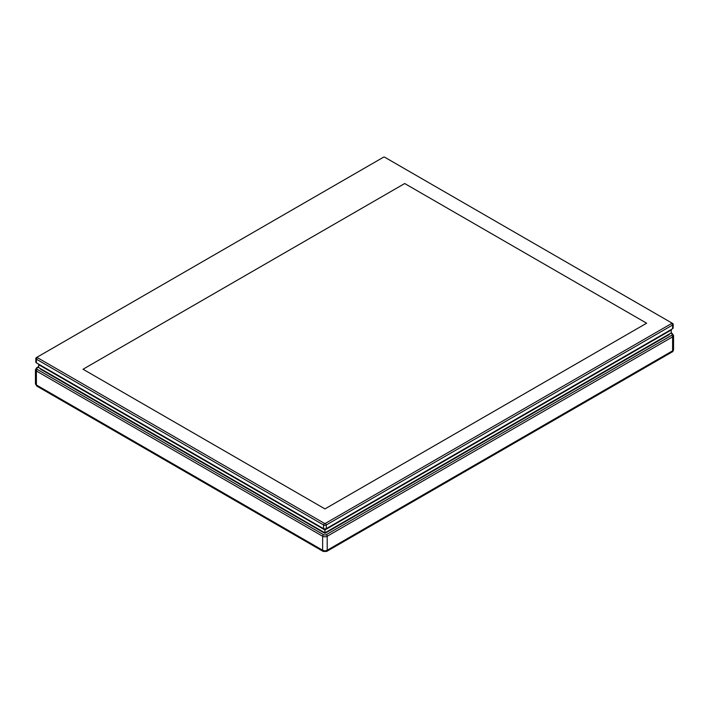 <?xml version="1.0" encoding="UTF-8"?>
<svg xmlns="http://www.w3.org/2000/svg" width="709" height="709" viewBox="0 0 709 709"><rect width="100%" height="100%" fill="white"/><g stroke="black" fill="none" stroke-linecap="round" stroke-linejoin="round"><path stroke-width="1.06" d="M673.169 324.235L673.169 327.912A1.932 1.117 180 0 1 672.611 328.701L325.378 529.171L323.552 528.648L36.389 362.857A1.932 1.117 180 0 1 35.831 362.069L35.831 358.391A1.932 1.117 0 0 0 36.389 359.179L323.552 524.97A1.932 1.117 0 0 0 326.282 524.97L672.611 325.014A1.932 1.117 0 0 0 673.169 324.235A1.932 1.117 0 0 0 672.611 323.446L671.698 322.914L671.698 323.446L325.378 523.393L324.465 523.393L37.302 357.602L37.302 357.07L383.622 157.123L384.535 157.123L672.611 323.446M671.698 329.224L672.611 328.701L671.698 329.224L672.611 328.701L672.611 325.014L671.698 323.446M36.389 362.857L37.302 363.38L36.389 362.857L36.389 359.179L37.302 357.602M325.378 529.171L326.282 528.648A1.932 1.117 180 0 1 323.552 528.648L323.552 524.97L324.465 523.393M37.302 357.07L36.389 357.602A1.932 1.117 0 0 0 35.831 358.391M324.961 508.911L83.042 369.238L404.697 183.534L646.626 323.207L324.961 508.911L646.626 323.207L404.697 183.534L83.042 369.238L324.961 508.911M40.484 368.636L40.484 369.159L324.917 533.372L324.917 532.849L38.667 367.581L38.667 364.692L324.917 529.96L671.246 330.013L671.246 329.481M38.667 364.169L38.667 364.692L324.917 529.96L671.246 330.013L671.246 332.902L324.917 532.849L324.917 529.277M324.917 533.372L669.42 334.48L669.42 333.948M326.663 551.425L672.07 352.001A2.57 1.489 -120 0 0 672.611 350.822L327.195 550.246A3.217 1.861 180 0 1 322.639 550.246A2.57 1.489 120 0 0 323.18 551.425L326.663 551.425A2.57 1.489 -120 0 0 327.195 550.246L327.195 536.261A1.285 0.744 -120 0 0 326.282 534.683A1.932 1.117 180 0 1 323.552 534.683L37.302 369.424A1.932 1.117 180 0 1 37.302 367.847L38.667 367.058M672.07 352.001C672.699 351.939 673.196 351.106 673.55 349.51A3.217 1.861 180 0 1 672.611 350.822L672.611 336.846A3.217 1.861 -0 0 0 673.55 335.525L672.345 333.629A1.285 0.744 120 0 0 671.698 333.691A1.932 1.117 180 0 1 671.698 335.268A1.285 0.744 60 0 1 672.611 336.846L327.195 536.261A3.217 1.861 -0 0 1 322.639 536.261A1.285 0.744 -60 0 1 323.552 534.683M36.389 384.978A3.217 1.861 180 0 1 35.45 383.666L36.93 386.157A2.57 1.489 -60 0 1 36.389 384.978L36.389 371.002L322.639 536.261L322.639 550.246L36.389 384.978M35.45 383.666L35.45 369.681A3.217 1.861 -0 0 0 36.389 371.002A1.285 0.744 -60 0 1 37.302 369.424M670.785 333.168L671.698 333.691M38.667 366.624L36.655 367.785A1.285 0.744 60 0 1 37.302 367.847M671.698 335.268L326.282 534.683M324.465 529.171L323.552 528.648M326.282 528.648L326.282 524.97L325.378 523.393M36.93 386.157L323.18 551.425M672.345 333.629L671.166 332.946M36.655 367.785L35.45 369.681M673.55 349.51L673.55 335.525"/></g></svg>
